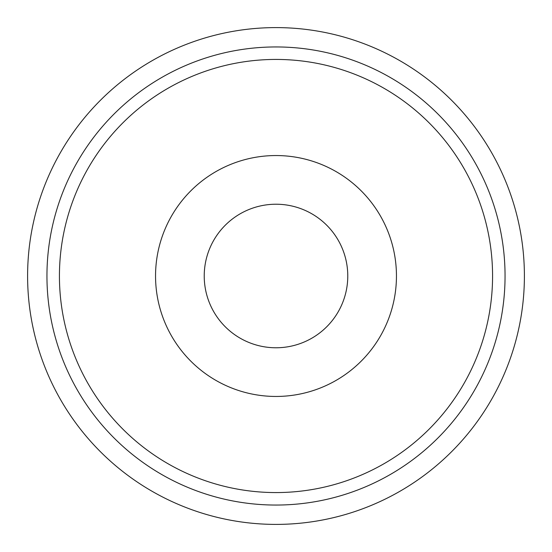 <?xml version="1.0" encoding="UTF-8"?>
<svg xmlns="http://www.w3.org/2000/svg" width="552" height="552" viewBox="0 0 552 552"><rect width="100%" height="100%" fill="white"/><g stroke="black" fill="none" stroke-linecap="round" stroke-linejoin="round"><path stroke-width="0.83" d="M276 524.4A248.4 248.4 0 0 1 27.6 276A248.4 248.4 0 0 1 276 27.6A248.4 248.4 0 0 1 524.4 276A248.4 248.4 0 0 1 276 524.4M276 505.052A229.052 229.052 0 0 1 46.948 276A229.052 229.052 0 0 1 276 46.948A229.052 229.052 0 0 1 505.052 276A229.052 229.052 0 0 1 276 505.052A229.052 229.052 0 0 1 46.948 276A229.052 229.052 0 0 1 276 46.948A229.052 229.052 0 0 1 505.052 276A229.052 229.052 0 0 1 276 505.052M276 396.453A120.453 120.453 0 0 0 396.453 276A120.453 120.453 0 0 0 276 155.547A120.453 120.453 0 0 0 155.547 276A120.453 120.453 0 0 0 276 396.453M276 347.774A71.774 71.774 0 0 0 347.774 276A71.774 71.774 0 0 0 276 204.226A71.774 71.774 0 0 0 204.226 276A71.774 71.774 0 0 0 276 347.774M276 59.43A216.57 216.57 0 0 0 59.43 276A216.57 216.57 0 0 0 276 492.57A216.57 216.57 0 0 0 492.57 276A216.57 216.57 0 0 0 276 59.43"/></g></svg>
